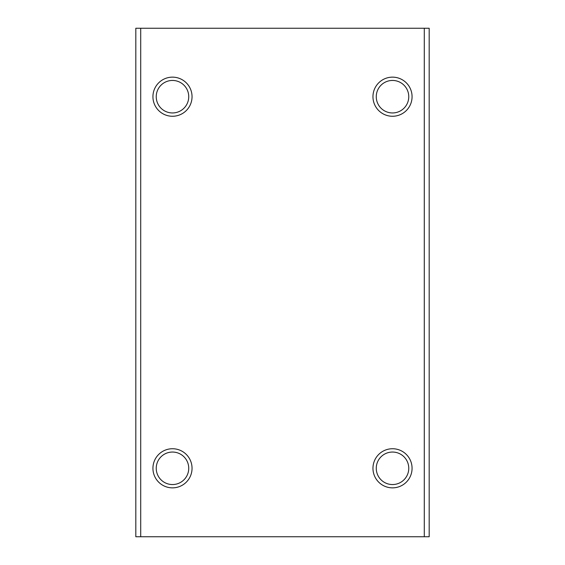 <?xml version="1.0" encoding="UTF-8"?>
<svg xmlns="http://www.w3.org/2000/svg" width="565" height="565" viewBox="0 0 565 565"><rect width="100%" height="100%" fill="white"/><g stroke="black" fill="none" stroke-linecap="round" stroke-linejoin="round"><path stroke-width="0.85" d="M408.763 96.7A16.251 16.251 0 0 0 392.513 80.449A16.251 16.251 0 0 0 376.262 96.7A16.251 16.251 0 0 0 392.513 112.951A16.251 16.251 0 0 0 408.763 96.7M372.957 96.7A19.556 19.556 0 0 1 392.513 77.144A19.556 19.556 0 0 1 412.069 96.7A19.556 19.556 0 0 1 392.513 116.263A19.556 19.556 0 0 1 372.957 96.7M188.738 468.3A16.251 16.251 0 0 0 172.487 452.049A16.251 16.251 0 0 0 156.237 468.3A16.251 16.251 0 0 0 172.487 484.551A16.251 16.251 0 0 0 188.738 468.3M152.931 468.3A19.556 19.556 0 0 1 172.487 448.737A19.556 19.556 0 0 1 192.044 468.3A19.556 19.556 0 0 1 172.487 487.856A19.556 19.556 0 0 1 152.931 468.3M188.738 96.7A16.251 16.251 0 0 0 172.487 80.449A16.251 16.251 0 0 0 156.237 96.7A16.251 16.251 0 0 0 172.487 112.951A16.251 16.251 0 0 0 188.738 96.7M152.931 96.7A19.556 19.556 0 0 1 172.487 77.144A19.556 19.556 0 0 1 192.044 96.7A19.556 19.556 0 0 1 172.487 116.263A19.556 19.556 0 0 1 152.931 96.7M408.763 468.3A16.251 16.251 0 0 0 392.513 452.049A16.251 16.251 0 0 0 376.262 468.3A16.251 16.251 0 0 0 392.513 484.551A16.251 16.251 0 0 0 408.763 468.3M372.957 468.3A19.556 19.556 0 0 1 392.513 448.737A19.556 19.556 0 0 1 412.069 468.3A19.556 19.556 0 0 1 392.513 487.856A19.556 19.556 0 0 1 372.957 468.3M140.706 28.25L135.819 28.25L135.819 536.75L429.181 536.75L429.181 28.25L140.706 28.25L140.706 536.75M424.294 28.25L424.294 536.75"/></g></svg>
